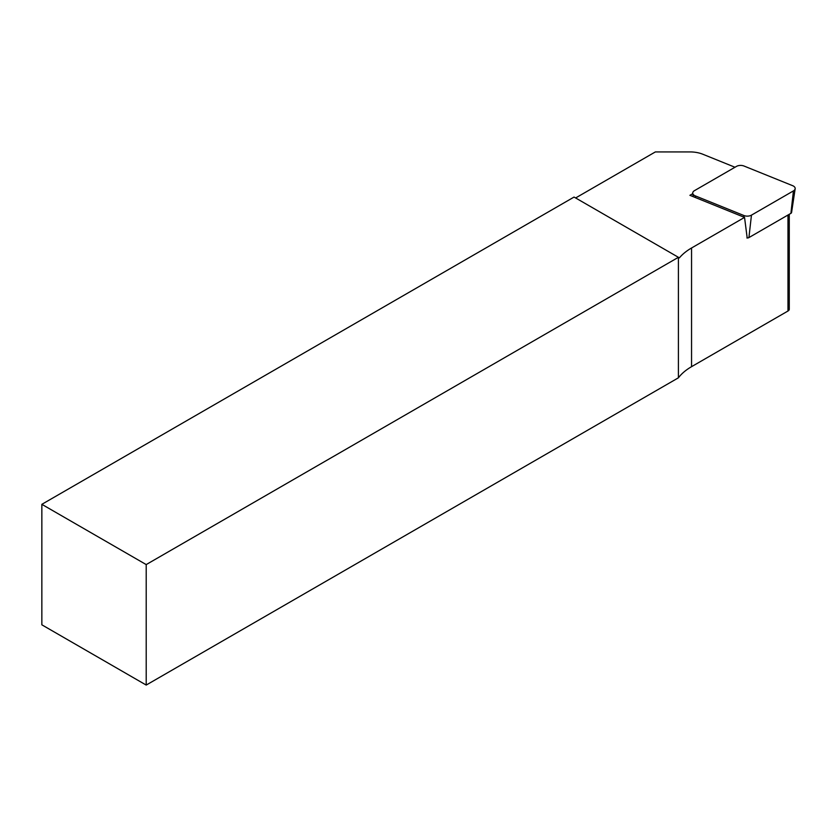 <?xml version="1.0" encoding="UTF-8"?>
<svg xmlns="http://www.w3.org/2000/svg" width="837" height="837" viewBox="0 0 837 837"><rect width="100%" height="100%" fill="white"/><g stroke="black" fill="none" stroke-linecap="round" stroke-linejoin="round"><path stroke-width="1.26" d="M694.469 190.648L736.455 166.406A5.901 3.411 0 0 1 744.009 166.029L792.66 185.688A5.901 3.411 0 0 1 795.15 188.785A5.901 3.411 0 0 1 793.445 190.899L751.459 215.14A5.901 3.411 180 0 1 743.894 215.517L695.254 195.858A5.901 3.411 180 0 1 692.754 193.357A5.901 3.411 180 0 1 694.469 190.648M746.907 237.959A2.302 1.329 0 0 0 748.916 237.582L790.902 213.341A2.302 1.329 180 0 0 791.572 212.514L795.15 188.785M41.85 504.324L146.203 564.577L678.409 257.304L574.056 197.061L41.85 504.324L41.85 624.821L146.203 685.074L678.409 377.811L678.409 257.304L679.393 257.88A62.723 36.211 0 0 1 691.55 247.993L744.543 217.4L689.908 195.314L692.806 193.64M575.626 197.961L655.361 151.926L690.117 151.926A22.139 12.785 180 0 1 702.818 154.238L735.001 167.254M146.203 564.577L146.203 685.074M789.27 214.293L789.27 309.209A4.426 2.553 180 0 1 787.973 311.019L691.55 366.679A62.723 36.211 0 0 0 678.409 377.811M747.19 237.98L744.543 217.4M695.254 195.858L695.411 197.532M743.894 215.517L744.051 217.201M751.459 215.14L748.916 237.582M793.445 190.899L790.902 213.341M691.55 366.679L691.55 247.993M787.973 311.019L787.973 215.036M693.256 196.664L692.754 193.357"/></g></svg>
